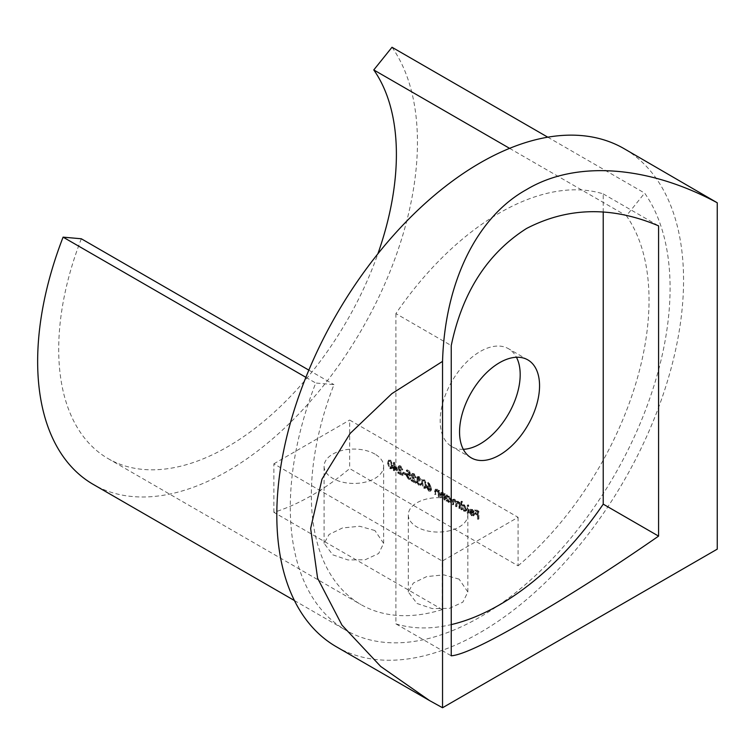 <?xml version="1.0" encoding="UTF-8"?>
<svg xmlns="http://www.w3.org/2000/svg" width="755" height="755" viewBox="0 0 755 755"><rect width="100%" height="100%" fill="white"/><g stroke="black" fill="none" stroke-linecap="round" stroke-linejoin="round"><path stroke-width="0.57" stroke-dasharray="3.77 2.83" d="M459.134 502.717A29.775 17.186 0 0 0 426.688 498.989A29.775 17.186 0 0 0 408.304 514.872A29.775 17.186 0 0 0 417.024 527.028A29.775 17.186 0 0 0 449.48 530.756A29.775 17.186 0 0 0 467.855 514.872A29.775 17.186 0 0 0 459.134 502.717M459.134 579.16L443.883 574.876L426.707 576.584L413.325 583.058L408.304 591.995L417.024 603.471L432.266 608.596L449.47 608.351L462.843 602.16L467.855 591.995L459.134 579.16M374.924 454.095A29.775 17.186 0 0 0 342.477 450.376A29.775 17.186 0 0 0 324.093 466.25A29.775 17.186 0 0 0 332.813 478.406A29.775 17.186 0 0 0 365.26 482.134A29.775 17.186 0 0 0 383.644 466.25A29.775 17.186 0 0 0 374.924 454.095M374.924 530.538L359.673 526.254L342.496 527.962L329.114 534.446L324.093 543.374L332.813 554.849L348.055 559.974L365.26 559.729L378.632 553.538L383.644 543.374L374.924 530.538M603.226 212.155L603.226 193.903A239.977 138.552 120 0 0 499.555 212.938A239.977 138.552 120 0 0 395.894 313.608L451.245 345.564M336.381 646.78A287.617 166.053 120 0 0 480.189 632.539A287.617 166.053 120 0 0 668.081 379.086A287.617 166.053 120 0 0 623.998 148.612M463.296 449.319A56.568 32.663 -60 0 1 451.905 446.686A56.568 32.663 -60 0 1 443.232 401.358A56.568 32.663 -60 0 1 480.189 351.509A56.568 32.663 -60 0 1 508.474 348.706A56.568 32.663 -60 0 1 516.448 357.257M398.008 470.45L394.233 462.135L394.233 467.487L393.468 467.034L394.233 470.054L394.837 470.403L394.837 468.619L398.008 470.45L397.168 470.941L393.515 462.692L394.355 462.211M406.237 474.414L406.237 473.621L403.661 472.13L403.661 472.923L406.237 474.414L405.388 474.895L406.237 473.621M414.108 474.404L416.26 477.424L414.08 473.593L412.664 473.404L412.06 474.725L415.09 481.303L411.975 479.51L411.975 480.293L416.515 482.917L412.664 475.131L413.051 474.291L411.815 475.622L414.108 474.404L413.268 474.895L414.816 477.566L415.656 477.084M424.565 487.768L425.952 487.909L426.801 485.003L424.565 479.651L423.149 479.51L422.262 482.379L424.565 487.768L423.725 488.249L425.112 488.391L425.962 485.484L426.801 485.003M439.74 496.328L439.74 490.684L439.136 490.344L439.136 491.363L437.287 489.174L436.012 489.013L435.456 493.855L436.06 494.204L436.456 489.769L435.286 490.788L437.39 489.919L439.051 492.373L439.136 495.978L439.74 496.328L438.9 496.818L438.9 491.175L439.74 490.684M447.366 495.091L446.771 494.742L446.771 500.386L447.366 500.735L447.366 499.753L449.367 501.981L451.169 502.16L451.905 500.518L449.348 496.129L447.366 496.139L447.366 495.091L445.922 495.233L446.771 494.742M445.922 495.233L445.922 500.867L446.526 501.216L446.526 500.244L448.517 502.471L450.329 502.651L451.065 501.009L448.498 496.62L446.526 496.62L447.649 495.912L446.526 496.62L446.526 495.582M462.362 501.471L461.767 501.131L461.767 509.04L462.362 509.389L462.362 508.417L464.363 510.644L466.165 510.824L466.911 509.181L464.344 504.793L462.362 504.84L462.362 501.471L460.927 501.613L461.767 501.131M460.927 501.613L460.927 509.531L461.522 509.88L461.522 508.898L463.513 511.126L465.325 511.305L466.061 509.663L463.504 505.274L461.522 505.331L462.664 504.604L461.522 505.331L461.522 501.962M472.413 514.599L470.082 512.381L472.337 515.24L474.008 515.486L474.791 513.759L474.225 511.55L472.319 509.398L470.356 509.37L469.818 511.022L474.187 513.542L473.668 514.74L471.564 515.08L469.77 512.853L470.61 512.371M469.77 512.853L471.488 515.731L473.168 515.976L473.951 514.249L473.385 512.041L471.479 509.88L469.752 509.682L470.591 509.191L469.506 509.861L468.978 511.512L469.818 511.022M518.081 517.307L518.081 565.816L349.659 468.572A238.788 137.863 -60 0 1 273.867 512.334L442.288 609.568L442.288 561.059L518.081 517.307L349.659 420.063L349.659 468.572M478.906 518.94L478.906 511.22L475.65 509.342L475.65 510.135L478.302 511.663L478.302 514.042L475.65 512.503L475.65 513.296L478.302 514.834L478.302 518.591L478.906 518.94L478.066 519.421L478.066 511.711L478.906 511.22M468.704 513.051L468.704 505.133L468.109 504.793L468.109 512.702L468.704 513.051L467.864 513.542L467.864 505.623L468.704 505.133M460.39 508.257L460.39 502.613L459.795 502.264L459.795 503.245L458.106 501.197L456.558 501.66L454.765 499.263L453.632 499.13L453.113 500.99L453.113 504.047L453.708 504.397L453.708 501.339L454.869 500.018L457.049 506.322L457.049 503.453L458.209 501.943L460.39 508.257L459.55 508.738L459.55 503.094L460.39 502.613M459.55 503.094L458.955 502.755L458.955 503.736L457.266 501.679L455.709 502.141L456.973 501.056L455.709 502.141L453.925 499.744L454.765 499.263M453.925 499.744L452.792 499.612L452.264 504.529L452.868 504.878L452.868 501.82L454.029 500.499L453.198 500.395L454.869 500.018L454.029 500.499L455.614 504.265L455.614 506.463L456.454 505.973M455.614 506.463L456.209 506.813L456.209 503.944L457.37 502.434L456.558 502.33L458.209 501.943L457.37 502.434L458.955 506.02L458.955 508.389L459.795 507.907M445.393 499.593L445.393 493.949L444.799 493.61L444.799 494.629L442.94 492.439L441.666 492.288L441.109 497.12L441.713 497.469L442.109 493.034L440.939 494.053L443.043 493.185L444.704 495.639L444.799 499.244L445.393 499.593L444.553 500.084L444.553 494.44L445.393 493.949M430.85 486.805L428.859 482.124L428.396 482.285L430.161 486.418L428.057 485.795L427.49 487.088L429.576 490.656L431.011 490.816L431.596 489.476L430.85 486.805L430.01 487.286L428.019 482.615L428.859 482.124M419.402 477.462L421.403 479.802L419.412 476.679L417.959 476.499L417.458 477.556L418.242 479.595L417.119 480.973L419.431 484.795L421.007 485.012L421.658 483.813L419.421 484.002L417.713 481.388L418.11 480.576L416.873 481.869L419.771 480.944L418.062 477.896L418.345 477.311L417.496 477.792L417.213 478.387L419.402 477.462L418.563 477.953L419.959 479.944L420.799 479.453M419.959 479.944L418.572 477.16L417.119 476.99L416.618 478.038L417.402 480.076L418.242 479.595L416.675 480.322L416.279 481.464L417.119 480.973M416.279 481.464L418.591 485.286L420.167 485.493L420.818 484.295L420.214 483.955L421.054 483.464L419.695 484.719L418.572 484.483L419.421 484.002M409.918 471.394L407.171 469.808L407.171 470.601L409.446 471.913L409.814 474.149L407.54 473.366L406.917 474.857L409.248 478.925L410.663 479.085L411.286 477.924L410.692 477.575L409.474 478.717L410.692 477.575L409.219 478.113L407.521 475.178L407.917 474.216L410.607 475.65L409.918 471.394L409.078 471.875L406.332 470.299L407.171 469.808M400.745 466.684L402.887 469.714L400.707 465.882L399.301 465.693L398.687 467.005L401.717 473.583L398.602 471.79L398.602 472.583L403.151 475.197L399.291 467.411L399.678 466.571L398.451 467.902L400.745 466.684L399.895 467.175L401.452 469.846L402.292 469.365M390.628 468.175L392.015 468.317L392.864 465.41L390.628 460.059L389.212 459.918L388.325 462.787L390.628 468.175L389.788 468.657L391.175 468.798L392.024 465.892L392.864 465.41M518.081 565.816A238.788 137.863 120 0 0 626.414 215.788L644.647 193.11A268.563 155.058 -60 0 1 595.789 504.916A268.563 155.058 -60 0 1 345.913 630.274A268.563 155.058 -60 0 1 315.732 383.011L333.965 384.635A238.788 137.863 120 0 0 360.796 604.491A238.788 137.863 120 0 0 442.288 609.568M308.842 370.129L333.965 384.635M81.323 238.778A238.788 137.863 120 0 0 108.154 458.634A238.788 137.863 120 0 0 377.887 253.793M509.597 148.348L626.414 215.788M717.25 202.774L717.25 549.149M603.226 193.903L658.577 225.858M395.894 313.608L395.894 623.856L451.245 655.812M395.894 623.856A239.977 138.552 120 0 0 451.245 624.602M547.781 137.184L644.647 193.11M305.888 377.33L315.732 383.011M392.005 47.254A268.563 155.058 -60 0 1 343.157 359.059A268.563 155.058 -60 0 1 93.271 484.417M273.867 512.334L273.867 463.825L442.288 561.059M273.867 463.825L349.659 420.063M478.066 511.711L474.81 509.823L475.65 509.342M474.81 509.823L474.81 510.616L475.65 510.135M474.81 510.616L477.462 512.154L478.302 511.663M477.462 512.154L477.462 514.523L478.302 514.042M477.462 514.523L474.81 512.994L475.65 512.503M474.81 512.994L474.81 513.787L475.65 513.296M473.951 514.249L474.791 513.759L477.462 515.316L478.302 514.834M477.462 515.316L477.462 519.081L478.302 518.591M477.462 519.081L478.066 519.421M469.232 512.872L470.082 512.381M471.488 515.731L472.337 515.24M473.385 512.041L474.225 511.55M471.479 509.88L472.319 509.398M468.978 511.512L473.347 514.032L474.187 513.542M473.347 514.032L472.828 515.221L471.564 515.08M473.291 513.306L469.582 511.163L470.893 509.899L470.422 510.673L472.29 510.069L474.131 512.815L470.422 510.673L469.582 511.163L471.45 510.559L473.291 513.306L474.131 512.815M472.705 511.815L473.545 511.324M471.45 510.559L472.29 510.069M467.864 505.623L467.26 505.274L468.109 504.793M467.26 505.274L467.26 513.192L468.109 512.702M467.26 513.192L467.864 513.542M460.927 509.531L461.767 509.04M461.522 509.88L462.362 509.389M461.522 508.898L462.362 508.417M463.513 511.126L464.363 510.644M466.061 509.663L466.911 509.181M463.504 505.274L464.344 504.793M463.495 510.418L461.522 507.067L462.079 505.803L463.495 505.963L465.467 509.323L464.882 510.569L463.495 510.418L464.334 509.936L462.362 506.586L462.919 505.322L464.334 505.482L466.307 508.842L465.731 510.078L464.334 509.936M461.522 507.067L462.362 506.586M463.495 505.963L464.334 505.482M465.467 509.323L466.307 508.842M458.955 502.755L459.795 502.264M458.955 503.736L459.795 503.245M458.276 502.547L459.115 502.066M457.266 501.679L458.106 501.197M452.264 504.529L453.113 504.047M452.868 504.878L453.708 504.397M456.209 506.813L457.049 506.322M458.955 508.389L459.55 508.738M445.922 500.867L446.771 500.386M446.526 501.216L447.366 500.735M446.526 500.244L447.366 499.753M448.517 502.471L449.367 501.981M451.065 501.009L451.905 500.518M448.498 496.62L449.348 496.129M448.498 501.764L446.526 498.413L447.083 497.149L448.498 497.309L450.471 500.669L449.886 501.905L448.498 501.764L449.338 501.273L447.366 497.923L447.923 496.658L449.338 496.818L451.311 500.178L450.735 501.424L449.338 501.273M446.526 498.413L447.366 497.923M448.498 497.309L449.338 496.818M450.471 500.669L451.311 500.178M444.553 494.44L443.959 494.091L444.799 493.61M443.959 494.091L443.959 495.11L444.799 494.629M443.959 495.11L442.1 492.921L442.94 492.439M442.1 492.921L440.826 492.77L440.269 494.723L440.269 497.602L441.109 497.12M440.269 497.602L441.713 497.469M440.873 497.951L440.939 494.053L443.043 493.185M442.204 493.676L443.864 496.129L444.704 495.639M443.864 496.129L443.959 499.734L444.799 499.244M443.959 499.734L444.553 500.084M438.9 491.175L438.296 490.826L439.136 490.344M438.296 490.826L438.296 491.845L439.136 491.363M438.296 491.845L436.437 489.655L437.287 489.174M436.437 489.655L435.163 489.504L434.616 491.458L434.616 494.336L435.456 493.855M434.616 494.336L436.06 494.204M435.21 494.685L435.286 490.788L437.39 489.919M436.541 490.41L438.202 492.864L439.051 492.373M438.202 492.864L438.296 496.469L439.136 495.978M438.296 496.469L438.9 496.818M427.557 482.766L429.321 486.909L430.161 486.418M429.321 486.909L428.623 486.428L429.472 485.946M428.623 486.428L427.217 486.286L426.641 487.57L427.49 487.088M426.641 487.57L428.736 491.146L429.576 490.656M428.736 491.146L430.171 491.307L431.596 489.476M430.756 489.957L430.01 487.286M428.698 490.335L427.245 487.956L427.613 487.164L429.595 486.805L431.001 489.155L429.793 490.448L430.161 489.646L428.698 490.335L429.538 489.844L428.085 487.475L427.245 487.956L428.755 487.296L430.161 489.646L431.001 489.155L429.538 489.844M428.755 487.296L429.595 486.805M425.962 485.484L423.725 480.133L424.565 479.651M423.725 480.133L422.309 479.991L421.413 482.87L422.262 482.379M421.413 482.87L423.725 488.249M422.017 483.209L422.706 480.831L423.706 480.916L425.358 485.135L424.725 487.522L423.706 487.447L422.272 485.295L422.017 483.209L422.857 482.719L423.546 480.35L424.546 480.435L426.197 484.653L425.565 487.041L424.546 486.966L423.111 484.804L422.857 482.719M423.706 480.916L424.546 480.435M422.272 485.295L423.111 484.804M423.706 487.447L424.546 486.966M420.563 480.293L421.403 479.802M418.572 477.16L419.412 476.679M416.618 478.038L417.458 477.556M417.402 480.076L416.675 480.322L417.402 480.076M418.591 485.286L419.431 484.795M420.818 484.295L421.658 483.813M420.214 483.955L419.695 484.719L420.214 483.955M418.572 484.483L416.873 481.869L419.771 480.944M418.931 481.426L419.771 480.152M418.931 480.633L417.213 478.387L418.563 477.953M414.816 477.566L416.26 477.424M415.42 477.915L413.24 474.083L414.08 473.593M413.24 474.083L411.824 473.895L411.22 475.216L412.06 474.725M411.22 475.216L414.24 481.784L415.09 481.303M414.24 481.784L411.135 479.991L411.975 479.51M411.135 479.991L411.135 480.784L411.975 480.293M411.135 480.784L415.675 483.408L416.515 482.917M415.675 483.408L413.079 478.717L413.929 478.226M413.079 478.717L411.815 475.622L413.268 474.895M406.332 470.299L406.332 471.082L407.171 470.601M406.332 471.082L408.606 472.404L409.446 471.913M408.606 472.404L408.965 474.64L409.814 474.149M408.965 474.64L408.181 474.036L409.021 473.545M408.181 474.036L406.7 473.857L406.077 475.339L406.917 474.857M406.077 475.339L408.408 479.406L409.248 478.925M408.408 479.406L409.823 479.567L411.286 477.924M410.446 478.406L408.37 478.594L409.219 478.113M408.37 478.594L406.681 475.659L407.521 475.178M406.681 475.659L407.077 474.706L409.134 474.404M408.285 474.886L409.757 476.131L410.607 475.65M409.757 476.131L409.078 471.875M405.388 474.102L402.821 472.621L403.661 472.13M402.821 472.621L402.821 473.413L403.661 472.923M402.821 473.413L405.388 474.895M401.452 469.846L402.887 469.714M402.047 470.195L399.867 466.363L400.707 465.882M399.867 466.363L398.451 466.175L397.847 467.496L398.687 467.005M397.847 467.496L400.877 474.074L401.717 473.583M400.877 474.074L397.762 472.271L398.602 471.79M397.762 472.271L397.762 473.064L398.602 472.583M397.762 473.064L402.302 475.688L403.151 475.197M402.302 475.688L399.716 470.997L400.556 470.507M399.716 470.997L398.451 467.902L399.895 467.175M393.515 462.692L394.233 462.135M393.393 462.626L393.393 467.968L394.233 467.487M393.393 467.968L392.619 467.524L393.468 467.034M392.619 467.524L392.619 468.317L393.468 467.826M392.619 468.317L394.233 468.279M393.393 468.761L393.393 470.544L394.233 470.054M393.393 470.544L394.837 470.403M393.997 470.884L393.997 469.11L394.837 468.619M393.997 469.11L397.168 470.941M395.988 469.468L393.997 468.317L393.997 464.967L395.988 469.468L396.828 468.978L394.837 467.826L394.837 464.476L396.828 468.978M393.997 468.317L394.837 467.826M393.997 464.967L394.837 464.476M392.024 465.892L389.788 460.541L390.628 460.059M389.788 460.541L388.372 460.399L387.485 463.268L388.325 462.787M387.485 463.268L389.788 468.657M388.079 463.617L388.768 461.239L389.769 461.324L391.42 465.542L390.788 467.93L389.769 467.855L388.334 465.703L388.079 463.617L388.919 463.126L389.608 460.758L390.609 460.833L392.26 465.061L391.628 467.439L390.609 467.373L389.174 465.212L388.919 463.126M389.769 461.324L390.609 460.833M388.334 465.703L389.174 465.212M389.769 467.855L390.609 467.373M452.264 501.48L453.113 500.99M452.868 501.82L453.708 501.339M455.614 504.265L456.454 503.783M456.209 503.944L457.049 503.453M458.955 506.02L459.795 505.529M440.269 494.723L441.109 494.242M440.873 495.299L441.713 494.818M443.959 497.696L444.799 497.205M434.616 491.458L435.456 490.976M435.21 492.034L436.06 491.552M438.296 494.431L439.136 493.94M425.358 485.135L426.197 484.653M412.57 478.764L413.41 478.274M399.206 471.044L400.046 470.554M391.42 465.542L392.26 465.061M408.304 591.995L408.304 514.872M324.093 543.374L324.093 466.25M527.839 359.89L508.474 348.706M108.154 458.634L360.796 604.491M471.271 457.87L451.905 446.686M294.431 600.555L345.913 630.274M383.644 543.374L383.644 466.25M467.855 591.995L467.855 514.872M474.008 515.486L473.168 515.976M473.668 514.74L472.828 515.221M466.165 510.824L465.325 511.305M462.919 505.322L462.079 505.803M465.731 510.078L464.882 510.569M453.632 499.13L452.792 499.612M451.169 502.16L450.329 502.651M447.923 496.658L447.083 497.149M450.735 501.424L449.886 501.905M441.666 492.288L440.826 492.77M436.012 489.013L435.163 489.504M428.057 485.795L427.217 486.286M431.011 490.816L430.171 491.307M425.952 487.909L425.112 488.391M423.149 479.51L422.309 479.991M423.546 480.35L422.706 480.831M425.565 487.041L424.725 487.522M417.959 476.499L417.119 476.99M417.685 479.699L416.845 480.189M421.007 485.012L420.167 485.493M420.611 484.191L419.771 484.672M412.664 473.404L411.824 473.895M407.54 473.366L406.7 473.857M410.663 479.085L409.823 479.567M407.917 474.216L407.077 474.706M399.301 465.693L398.451 466.175M392.015 468.317L391.175 468.798M389.212 459.918L388.372 460.399M389.608 460.758L388.768 461.239M391.628 467.439L390.788 467.93"/><path stroke-width="1.13" d="M526.509 228.501C487.39 253.425 462.305 292.449 451.245 345.564L451.245 655.812C462.164 654.981 487.192 643.203 526.329 620.478C567.637 596.78 611.72 568.657 658.577 536.116L658.577 225.858C611.994 206.124 567.968 207.002 526.509 228.501M442.543 361.381C444.855 282.342 476.735 217.119 526.509 189.599C575.225 160.258 647.648 165.26 717.25 202.774L623.998 148.612A287.617 166.053 120 0 0 480.189 162.863A287.617 166.053 120 0 0 292.298 416.307A287.617 166.053 120 0 0 336.381 646.78L429.633 700.621L380.737 666.486L341.977 625.14L317.6 578.245L310.635 528.462L322.007 479.095L350.226 433.342L391.873 393.648L442.543 361.381L442.543 707.746L429.633 700.621M717.25 202.774L717.25 549.149L442.543 707.746M516.448 357.257A56.568 32.663 -60 0 1 480.189 443.883A56.568 32.663 -60 0 1 463.296 449.319M499.555 362.693A56.568 32.663 -60 0 1 527.839 359.89A56.568 32.663 -60 0 1 536.512 405.218A56.568 32.663 -60 0 1 499.555 455.067A56.568 32.663 -60 0 1 471.271 457.87A56.568 32.663 -60 0 1 462.598 412.541A56.568 32.663 -60 0 1 499.555 362.693M294.431 600.555L93.271 484.417A268.563 155.058 -60 0 1 63.09 237.145L81.323 238.778L308.842 370.129M377.887 253.793A238.788 137.863 120 0 0 373.772 69.932L509.597 148.348M451.245 624.602A239.977 138.552 120 0 0 603.226 504.151L603.226 212.155M603.226 504.151L658.577 536.116M373.772 69.932L392.005 47.254L547.781 137.184M63.09 237.145L305.888 377.33"/></g></svg>
